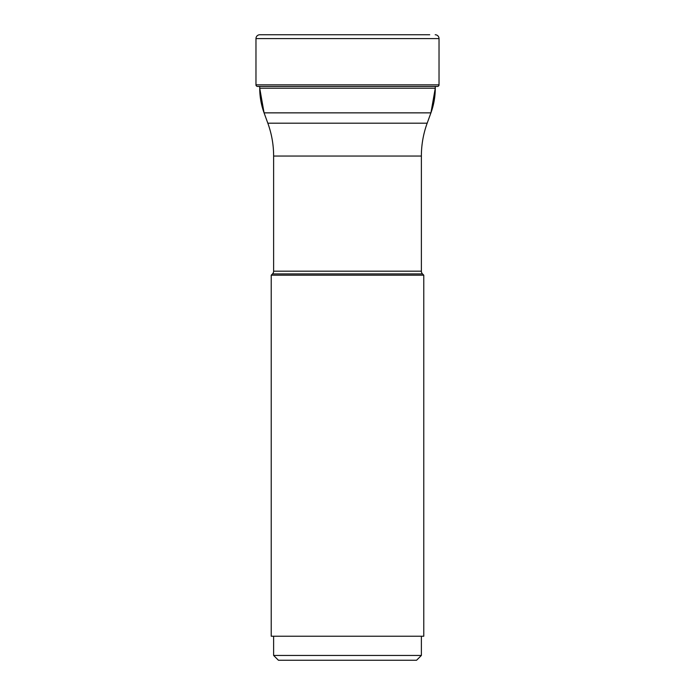 <?xml version="1.0" encoding="UTF-8"?>
<svg xmlns="http://www.w3.org/2000/svg" width="695" height="695" viewBox="0 0 695 695"><rect width="100%" height="100%" fill="white"/><g stroke="black" fill="none" stroke-linecap="round" stroke-linejoin="round"><path stroke-width="1.04" d="M435.192 34.75A3.84 3.84 0 0 1 439.032 38.59L439.032 84.842A1.59 1.59 0 0 1 437.442 86.432L257.558 86.432A1.59 1.59 0 0 1 255.969 84.842L255.969 38.59A3.84 3.84 0 0 1 259.808 34.75L429.736 34.75M421.379 271.189L273.621 271.189A3.84 3.84 0 0 1 272.501 273.908L271.224 275.185L423.776 275.185L422.499 273.908A3.84 3.84 0 0 1 421.379 271.189L421.379 156.054A96.101 96.101 0 0 1 427.173 123.189L430.926 112.859A72.072 72.072 -90 0 0 435.279 88.213L435.279 86.432M427.173 123.189L267.827 123.189L264.074 112.859L430.926 112.859L435.279 88.213L259.721 88.213L259.721 86.432L257.558 86.432A1.59 1.59 0 0 1 255.969 84.842L255.969 38.59L439.032 38.59M267.827 123.189A96.101 96.101 0 0 1 273.621 156.054L421.379 156.054M273.621 271.189L273.621 156.054M272.501 273.908L422.499 273.908M271.224 275.185L271.224 636.229L423.776 636.229L423.776 275.185M421.379 636.229L421.379 655.446L273.621 655.446L273.621 636.229M273.621 655.446L278.426 660.25L416.574 660.25L421.379 655.446M259.808 34.75A3.84 3.84 0 0 0 255.969 38.59M439.032 84.842L255.969 84.842M259.721 88.213A72.072 72.072 90 0 0 264.074 112.859L259.721 88.213"/></g></svg>
